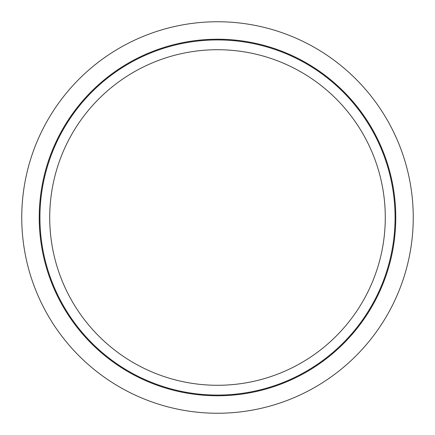 <?xml version="1.0" encoding="UTF-8"?>
<svg xmlns="http://www.w3.org/2000/svg" width="435" height="435" viewBox="0 0 435 435"><rect width="100%" height="100%" fill="white"/><g stroke="black" fill="none" stroke-linecap="round" stroke-linejoin="round"><path stroke-width="0.65" d="M217.5 395.072A177.572 177.572 0 0 1 39.928 217.5A177.572 177.572 0 0 1 217.5 39.928A177.572 177.572 0 0 1 395.072 217.5A177.572 177.572 0 0 1 217.5 395.072M217.5 395.774A178.274 178.274 0 0 1 39.226 217.5A178.274 178.274 0 0 1 217.5 39.226A178.274 178.274 0 0 1 395.774 217.5A178.274 178.274 0 0 1 217.5 395.774M217.5 21.75A195.75 195.75 0 0 1 413.25 217.5A195.75 195.75 0 0 1 217.5 413.25A195.75 195.75 0 0 1 21.75 217.5A195.75 195.75 0 0 1 217.5 21.75M217.5 385.285A167.785 167.785 0 0 1 49.715 217.5A167.785 167.785 0 0 1 217.5 49.715A167.785 167.785 0 0 1 385.285 217.5A167.785 167.785 0 0 1 217.5 385.285"/></g></svg>
